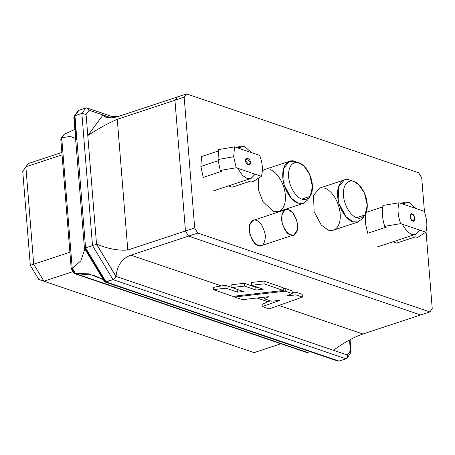 <?xml version="1.0" encoding="UTF-8"?>
<svg xmlns="http://www.w3.org/2000/svg" width="455" height="455" viewBox="0 0 455 455"><rect width="100%" height="100%" fill="white"/><g stroke="black" fill="none" stroke-linecap="round" stroke-linejoin="round"><path stroke-width="0.68" d="M236.253 167.753L233.665 156.725L218.019 159.546L220.231 170.449L236.253 167.753L261.392 176.295L253.122 181.625L251.126 180.942L232.124 187.221L228.364 185.941L232.124 187.221L251.126 180.942L253.122 181.625L261.392 176.295C263.138 170.119 262.58 163.163 259.714 155.422C262.58 163.163 263.138 170.119 261.392 176.295L236.253 167.753L220.231 170.449L218.019 159.546L218.554 149.576L218.019 159.546L233.665 156.725L236.253 167.753M218.133 160.734L200.848 166.439L203.231 177.399L222.233 171.125L220.231 170.449L222.233 171.125L203.231 177.399L200.848 166.439L218.133 160.734M73.01 271.624L43.959 281.218L254.106 352.619L280.951 343.752L254.106 352.619L43.959 281.218L73.01 271.624M28.267 163.55L61.863 152.453L28.267 163.55L25.861 166.797L33.698 264.201L69.888 252.246L33.698 264.201L43.959 281.218L33.698 264.201L25.861 166.797L62.056 154.842L25.861 166.797L28.267 163.55M218.286 151.003L201.554 156.531L200.848 166.439L201.554 156.531L218.286 151.003M383.013 205.455C381.756 211.797 382.319 218.753 384.697 226.328L400.718 223.632C397.852 215.892 397.289 208.936 399.035 202.759L383.013 205.455L399.035 202.759C397.289 208.936 397.852 215.892 400.718 223.632L425.857 232.175C427.603 225.999 427.04 219.043 424.174 211.302L399.035 202.759L424.174 211.302C427.04 219.043 427.603 225.999 425.857 232.175L417.588 237.504L415.586 236.822L396.589 243.101L392.83 241.821L396.589 243.101L415.586 236.822L417.588 237.504L425.857 232.175L400.718 223.632L384.697 226.328C382.319 218.753 381.756 211.797 383.013 205.455M38.76 279.41L30.309 265.379L22.75 171.433L25.861 166.797L22.75 171.433L30.309 265.379L33.698 264.201L30.309 265.379L38.76 279.41L43.959 281.218L38.76 279.41M420.619 314.968L188.541 236.117L185.464 231.009L174.942 100.208L177.342 96.966L186.573 93.918L418.651 172.769L186.573 93.918L184.167 97.16L174.942 100.208L185.464 231.009L194.689 227.961L184.167 97.16L194.689 227.961L197.766 233.068L188.541 236.117L420.619 314.968L429.844 311.92L197.766 233.068L429.844 311.92L432.25 308.678L426.045 231.538L432.25 308.678L429.844 311.92L420.619 314.968M421.728 177.877L424.481 212.11L421.728 177.877L418.651 172.769L421.728 177.877M256.296 220.47C260.129 221.079 263.206 226.186 265.527 235.787C264.662 244.307 262.256 247.548 258.315 245.518C254.481 244.909 251.405 239.802 249.084 230.202C249.949 221.682 252.354 218.44 256.296 220.47M367.697 233.284L365.382 223.058L365.752 213.571L365.382 223.058L367.697 233.284L386.693 227.005L384.697 226.328L386.693 227.005L367.697 233.284M324.802 188.256C328.743 188.78 338.759 198.272 340.186 213.782C341.244 229.172 332.235 232.204 328.163 230.002L321.23 225.043L314.104 211.638L313.552 195.36L319.541 188.108L313.546 195.366L314.104 211.643L321.23 225.043L328.163 230.002L333.424 230.145L358.267 221.943L353 221.795L346.073 216.836L338.947 203.436L338.389 187.159L344.378 179.901L349.645 180.049C345.567 177.848 336.563 180.88 337.616 196.264C339.049 211.78 349.059 221.272 353 221.795L357.613 222.125L362.442 218.633L364.955 214.953L356.771 217.695C360.309 219.6 368.112 216.972 367.196 203.641C365.957 190.196 357.277 181.966 353.865 181.511C350.327 179.606 342.524 182.233 343.44 195.565C344.68 209.01 353.359 217.24 356.771 217.695C353.359 217.24 344.68 209.01 343.44 195.565C342.524 182.233 350.327 179.606 353.865 181.511L358.858 184.753L364.449 193.045L367.282 205.393L364.955 214.953M269.98 169.63C273.921 170.153 283.937 179.645 285.365 195.155C286.423 210.54 277.419 213.571 273.341 211.37L262.922 201.576L258.582 190.173L258.343 178.28L258.582 190.173L262.922 201.576L273.341 211.37L278.602 211.518L303.445 203.317L298.179 203.169L291.251 198.209L284.125 184.81L283.567 168.532L289.556 161.275L294.823 161.423C290.745 159.222 281.742 162.253 282.794 177.638C284.227 193.153 294.237 202.646 298.179 203.169L302.791 203.499L307.625 200.007L310.134 196.327L301.949 199.062C305.487 200.974 313.29 198.346 312.375 185.014C311.135 171.569 302.456 163.339 299.043 162.884C295.505 160.979 287.702 163.607 288.618 176.938C289.858 190.383 298.537 198.613 301.949 199.062C298.537 198.613 289.858 190.383 288.618 176.938C287.702 163.607 295.505 160.979 299.043 162.884L304.037 166.126L309.627 174.419L312.46 186.766L310.134 196.327M262.353 170.79L264.719 169.482L262.353 170.79M245.7 160.808L249.141 165.091L250.267 162.361L246.826 158.084L245.7 160.808C244.551 156.406 250.745 158.511 250.267 162.361C251.41 166.769 245.217 164.664 245.7 160.808M259.714 155.422L234.575 146.88L233.665 156.725L234.575 146.88L218.554 149.576L234.575 146.88L259.714 155.422M412.167 213.987L411.292 213.964L410.382 217.888L412.725 220.948L413.601 220.971L414.511 217.046L412.167 213.987C414.778 213.674 415.54 223.104 412.725 220.948C410.114 221.261 409.352 211.831 412.167 213.987M382.752 206.883L366.269 212.326L382.752 206.883M299.043 162.884L294.823 161.423L299.043 162.884M299.1 162.907L294.823 161.423M353.865 181.511L349.645 180.049L353.865 181.511M288.595 209.8L292.753 212.775L297.03 220.817L297.36 230.583L293.765 234.939L290.608 234.848L286.451 231.874L282.174 223.837L281.844 214.066L285.439 209.715L288.595 209.8C284.648 207.77 282.242 211.012 281.378 219.532C283.704 229.132 286.781 234.24 290.608 234.848C294.556 236.884 296.961 233.637 297.826 225.123C295.5 215.516 292.423 210.409 288.595 209.8M285.439 209.715L253.139 220.385L249.545 224.736L249.88 234.501L254.157 242.543L258.315 245.518L261.471 245.603L293.765 234.939M197.766 233.068L194.689 227.961L185.464 231.009L188.541 236.117L197.766 233.068M184.167 97.16L186.573 93.918L177.342 96.966L174.942 100.208L184.167 97.16M76.252 139.332L74.552 118.226L74.074 116.264L74.938 115.689L85.574 247.878L92.496 245.592L81.86 113.403L74.938 115.689L81.86 113.403L85.87 108L78.948 110.281L85.87 108L81.86 113.403L92.496 245.592L85.574 247.878L106.089 281.918L339.077 361.082L345.999 358.796L339.077 361.082L336.609 360.246M105.014 281.964L337.803 361.06L339.077 361.082L106.089 281.918L113.011 279.632L345.999 358.796L113.011 279.632L105.014 281.964L104.314 280.155L85.005 248.112L85.574 247.878L85.005 248.112M347.324 354.997L350.396 350.856L349.52 339.982L350.396 350.856L347.324 354.997L333.441 350.276L347.324 354.997L346.977 358.074L345.999 358.796C347.33 358.142 347.768 356.879 347.324 354.997M87.787 135.562L103.04 114.996L89.157 110.275L86.086 114.415L96.517 244.028C107.784 248.805 118.209 250.807 127.787 250.023L185.458 230.969L174.942 100.242L185.458 230.969L127.787 250.023L117.271 119.295L127.787 250.023C118.209 250.807 107.784 248.805 96.517 244.028L115.849 276.344L333.441 350.276C344.139 342.484 353.962 337.058 362.919 334.01L420.596 314.962L188.563 236.122L420.596 314.962L362.919 334.01L278.869 305.453L362.919 334.01C353.962 337.058 344.139 342.484 333.441 350.276L116.031 276.407L96.517 244.028L116.031 276.407C117.185 265.367 122.139 258.292 130.892 255.17L221.363 285.911L225.828 285.404L237.226 289.346L237.419 292.133L243.374 291.479L231.97 287.52L244.545 286.076L255.994 290.051L263.229 289.226L251.774 285.245L264.162 283.84L283.306 290.495L232.761 296.341L213.44 289.625L226.055 288.186L225.828 285.404L221.363 285.911L130.892 255.17C122.139 258.292 117.185 265.367 116.031 276.407L96.54 244.301L87.787 135.562C98.126 128.742 107.954 123.322 117.271 119.295C107.954 123.322 98.126 128.742 87.787 135.562L86.086 114.415L81.86 113.403L86.086 114.415L89.157 110.275C88.418 108.489 87.32 107.733 85.87 108L87.144 108.017L89.157 110.275L103.04 114.996L106.169 117.373L119.699 116.025L177.37 96.972L119.699 116.025C110.918 118.829 105.367 118.488 103.04 114.996L87.787 135.562M61.465 140.151L60.987 138.189L61.846 137.62L64.365 134.225L74.859 129.385L64.212 134.288L61.846 137.62L70.332 136.443L75.587 138.462L70.332 136.443L61.704 137.666L72.214 268.285L75.575 273.569L88.611 273.813L103.245 279.512L93.702 275.229L75.422 273.603L307.381 352.415L310.287 351.709L307.381 352.415L305.191 351.675M74.495 273.609L306.255 352.352L307.381 352.415L75.422 273.603L72.356 268.228L80.814 260.88L84.863 249.01L80.814 260.88L72.214 268.285L61.704 137.666L60.771 138.934L71.207 268.632L73.932 273.154L75.422 273.603L74.495 273.609L71.788 268.467L72.214 268.285L71.788 268.467M111.441 117.851L103.04 114.996L111.441 117.851M188.563 236.122L130.892 255.17L188.563 236.122M231.749 284.739L244.324 283.289L255.773 287.27L257.143 287.111L255.773 287.27L255.994 290.051L255.773 287.27L244.324 283.289L244.545 286.076L244.324 283.289L231.749 284.739L231.97 287.52L231.749 284.739M251.547 282.464L263.934 281.053L283.084 287.708L283.306 290.495L283.084 287.708L263.934 281.053L264.162 283.84L263.934 281.053L251.547 282.464L251.774 285.245L251.547 282.464M283.158 288.624L285.08 288.402L292.047 290.825L285.08 288.402L283.158 288.624M292.178 292.468L295.778 292.121L302.171 294.339L302.393 297.126L269.019 308.939L262.216 306.573L279.598 300.471L271.265 301.17L264.213 298.719L264.088 297.206L264.213 298.719L269.013 296.654L242.305 299.657L234.672 297.001L285.302 291.183L285.08 288.402L285.302 291.183L292.269 293.606L292.047 290.825L292.269 293.606L286.957 295.784L296.006 294.903L302.393 297.126L302.171 294.339L295.778 292.121L296.006 294.903L295.778 292.121L292.178 292.468M174.942 100.242L117.271 119.295L174.942 100.242M262.046 304.463L267.893 301.722L256.967 298.008L267.893 301.722L262.046 304.463L262.216 306.573L262.046 304.463M213.258 287.395L221.363 285.911L213.258 287.395L213.44 289.625L213.258 287.395M270.35 300.857L267.893 301.722L270.35 300.857M234.598 296.125L234.672 297.001L234.598 296.125M302.393 297.126L296.006 294.903L286.957 295.784L292.269 293.606L285.302 291.183L234.672 297.001L242.305 299.657L269.013 296.654L264.213 298.719L271.265 301.17L279.598 300.471L262.216 306.573L269.019 308.939L302.393 297.126M237.191 289.352L225.828 285.404L226.055 288.186L237.419 292.133L237.191 289.352M263.229 289.226L255.994 290.051L244.545 286.076L231.97 287.52L243.374 291.479L237.419 292.133L226.055 288.186L213.44 289.625L232.761 296.341L283.306 290.495L264.162 283.84L251.774 285.245L263.229 289.226M77.464 112.283L73.864 117.009L84.425 248.276L104.451 281.508L106.089 281.918L85.574 247.878L74.938 115.689L78.948 110.281L77.97 111.009L74.074 116.264M113.011 279.632L92.496 245.592L96.54 244.301L92.496 245.592L113.011 279.632C114.432 279.012 115.382 277.914 115.849 276.344C115.382 277.914 114.432 279.012 113.011 279.632M346.977 358.074L350.873 352.818L350.396 350.856L351.084 352.073L350.009 353.393M64.212 134.288L60.987 138.189M244.386 146.345L237.777 147.966L240.354 146.237L244.386 146.345L251.638 152.681L244.386 146.345M237.629 168.219L242.595 175.533L246.963 178.349L251.109 178.428L255.141 174.168L251.001 178.462L246.963 178.349L242.595 175.533L237.629 168.219M408.852 202.225L402.237 203.851L404.819 202.117L408.852 202.225L416.103 208.561L408.852 202.225M402.095 224.099L407.06 231.413L411.428 234.234L415.574 234.308L419.607 230.054L415.46 234.342L411.428 234.234L407.06 231.413L402.095 224.099M289.556 161.275L264.719 169.482M344.378 179.901L319.541 188.108M353.916 181.534L349.707 180.072M114.683 117.379L87.144 108.017M351.084 352.073L350.088 339.675M251.001 178.462L212.934 191.037M240.354 146.237L236.458 147.522M415.46 234.342L377.4 246.917M404.819 202.117L400.923 203.402"/></g></svg>
